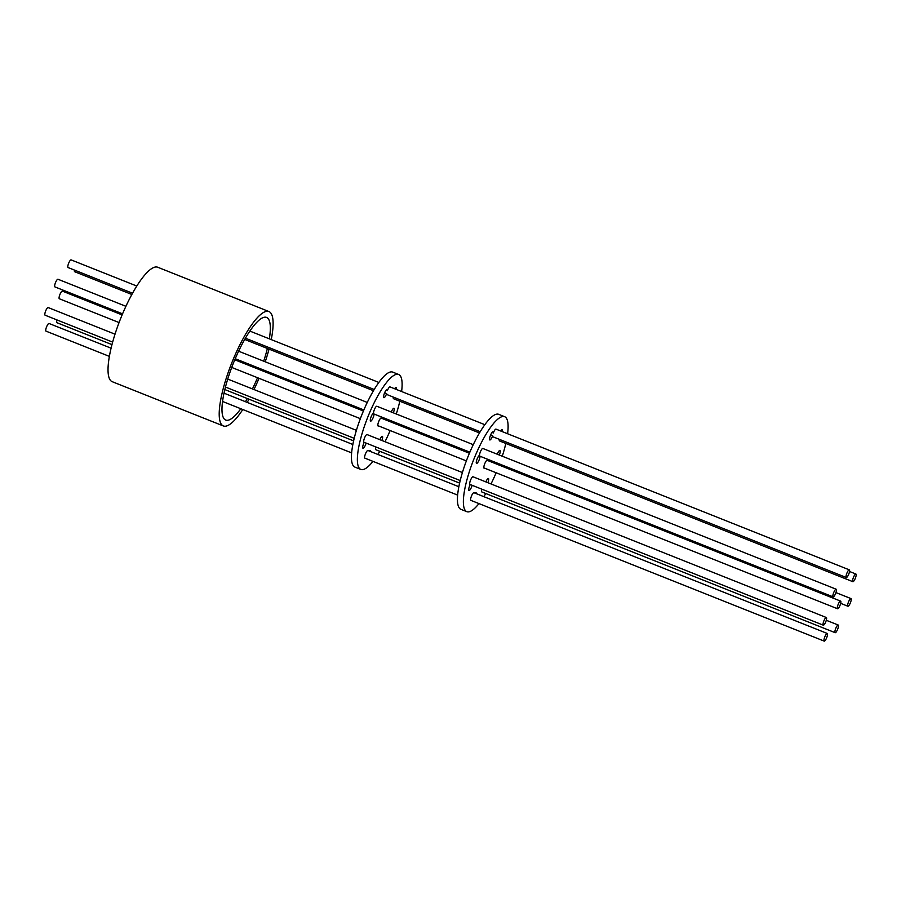 <?xml version="1.0" encoding="UTF-8"?>
<svg xmlns="http://www.w3.org/2000/svg" width="901" height="901" viewBox="0 0 901 901"><rect width="100%" height="100%" fill="white"/><g stroke="black" fill="none" stroke-linecap="round" stroke-linejoin="round"><path stroke-width="1.35" d="M268.937 311.543L157.765 267.259A61.583 15.52 111.7 0 0 121.646 316.037A61.583 15.52 111.7 0 0 112.186 381.675L223.369 425.959A61.583 15.52 -68.3 0 1 232.818 360.321A61.583 15.52 -68.3 0 1 268.937 311.543A61.583 15.52 -68.3 0 1 271.246 339.598M259.015 378.319A61.583 15.52 -68.3 0 1 253.981 389.536M249.014 399.199A61.583 15.52 -68.3 0 1 247.201 402.409M242.808 409.527A61.583 15.52 -68.3 0 1 223.369 425.959M263.7 361.188A55.231 13.92 111.7 0 0 267.36 348.462M269.343 338.844A55.231 13.92 111.7 0 0 266.595 317.434A55.231 13.92 111.7 0 0 234.192 361.188A55.231 13.92 111.7 0 0 225.712 420.069A55.231 13.92 111.7 0 0 240.804 408.727M48.192 307.568A4.122 1.036 111.7 0 0 48.147 307.545A4.122 1.036 111.7 0 0 45.692 310.901A4.122 1.036 111.7 0 0 45.05 315.181A4.122 1.036 111.7 0 0 45.095 315.204A4.122 1.036 111.7 0 0 45.14 315.215M71.156 259.905A4.122 1.036 111.7 0 0 71.111 259.882A4.122 1.036 111.7 0 0 68.667 263.238A4.122 1.036 111.7 0 0 68.025 267.518A4.122 1.036 111.7 0 0 68.071 267.541A4.122 1.036 111.7 0 0 68.116 267.552M74.445 270.075A4.122 1.036 111.7 0 0 74.603 271.685A4.122 1.036 111.7 0 0 74.648 271.708A4.122 1.036 111.7 0 0 74.693 271.719L131.861 294.492M57.011 319.945A4.122 1.036 111.7 0 0 56.909 322.682A4.122 1.036 111.7 0 0 56.954 322.704A4.122 1.036 111.7 0 0 57 322.716M49.093 323.504A4.122 1.036 111.7 0 0 49.048 323.482A4.122 1.036 111.7 0 0 46.593 326.826A4.122 1.036 111.7 0 0 45.962 331.118A4.122 1.036 111.7 0 0 46.007 331.14A4.122 1.036 111.7 0 0 46.052 331.151M62.439 291.136A4.122 1.036 111.7 0 0 62.394 291.113A4.122 1.036 111.7 0 0 59.939 294.469A4.122 1.036 111.7 0 0 59.297 298.749A4.122 1.036 111.7 0 0 59.342 298.772A4.122 1.036 111.7 0 0 59.387 298.794M58.013 279.265A4.122 1.036 111.7 0 0 57.968 279.242A4.122 1.036 111.7 0 0 55.513 282.599A4.122 1.036 111.7 0 0 54.871 286.878A4.122 1.036 111.7 0 0 54.916 286.901A4.122 1.036 111.7 0 0 54.961 286.912M826.397 617.545A4.122 1.036 -68.3 0 1 825.755 621.825A4.122 1.036 -68.3 0 1 823.3 625.181A4.122 1.036 -68.3 0 1 823.255 625.159A4.122 1.036 -68.3 0 1 823.897 620.879A4.122 1.036 -68.3 0 1 826.352 617.523A4.122 1.036 -68.3 0 1 826.397 617.545M473.059 476.798A4.122 1.036 111.7 0 0 473.014 476.775A4.122 1.036 111.7 0 0 470.559 480.132A4.122 1.036 111.7 0 0 469.917 484.423A4.122 1.036 111.7 0 0 469.962 484.445A4.122 1.036 111.7 0 0 470.007 484.456L823.3 625.181M367.056 434.575A4.122 1.036 111.7 0 0 367.011 434.552A4.122 1.036 111.7 0 0 364.556 437.909A4.122 1.036 111.7 0 0 363.925 442.2A4.122 1.036 111.7 0 0 363.959 442.222A4.122 1.036 111.7 0 0 364.015 442.233M827.309 633.482A4.122 1.036 -68.3 0 1 826.668 637.762A4.122 1.036 -68.3 0 1 824.212 641.118A4.122 1.036 -68.3 0 1 824.167 641.095A4.122 1.036 -68.3 0 1 824.809 636.816A4.122 1.036 -68.3 0 1 827.264 633.459A4.122 1.036 -68.3 0 1 827.309 633.482L473.926 492.712A4.122 1.036 111.7 0 0 471.471 496.068A4.122 1.036 111.7 0 0 470.829 500.348A4.122 1.036 111.7 0 0 470.874 500.37A4.122 1.036 111.7 0 0 470.919 500.393M458.846 486.709L367.923 450.489A4.122 1.036 111.7 0 0 367.923 450.489A4.122 1.036 111.7 0 0 365.468 453.845A4.122 1.036 111.7 0 0 364.826 458.125A4.122 1.036 111.7 0 0 364.871 458.147A4.122 1.036 111.7 0 0 364.916 458.17M840.644 601.125A4.122 1.036 -68.3 0 1 840.002 605.404A4.122 1.036 -68.3 0 1 837.547 608.761A4.122 1.036 -68.3 0 1 837.502 608.738A4.122 1.036 -68.3 0 1 838.144 604.458A4.122 1.036 -68.3 0 1 840.599 601.102A4.122 1.036 -68.3 0 1 840.644 601.125M472.147 485.312A4.37 1.104 -68.3 0 1 471.527 487.092A4.37 1.104 -68.3 0 1 468.959 490.549A4.37 1.104 -68.3 0 1 469.635 485.898A4.37 1.104 -68.3 0 1 470.254 484.558M366.133 443.078A4.37 1.104 -68.3 0 1 365.536 444.801A4.37 1.104 -68.3 0 1 362.968 448.259A4.37 1.104 -68.3 0 1 363.644 443.607A4.37 1.104 -68.3 0 1 364.229 442.323M381.889 440.488A4.37 1.104 111.7 0 0 382.362 436.343A4.37 1.104 111.7 0 0 379.85 439.665M838.257 625.046A4.122 1.036 -68.3 0 1 837.615 629.337A4.122 1.036 -68.3 0 1 835.159 632.682A4.122 1.036 -68.3 0 1 835.114 632.66A4.122 1.036 -68.3 0 1 835.756 628.38A4.122 1.036 -68.3 0 1 838.212 625.024A4.122 1.036 -68.3 0 1 838.257 625.046M481.889 489.187A4.122 1.036 111.7 0 0 481.776 491.923A4.122 1.036 111.7 0 0 481.821 491.946A4.122 1.036 111.7 0 0 481.866 491.957M375.886 446.964A4.122 1.036 111.7 0 0 375.785 449.7A4.122 1.036 111.7 0 0 375.83 449.723A4.122 1.036 111.7 0 0 375.875 449.734M393.32 397.093A4.122 1.036 111.7 0 0 393.478 398.692A4.122 1.036 111.7 0 0 393.523 398.715A4.122 1.036 111.7 0 0 393.568 398.738M499.312 439.316A4.122 1.036 111.7 0 0 499.469 440.916A4.122 1.036 111.7 0 0 499.514 440.938A4.122 1.036 111.7 0 0 499.559 440.961M855.95 574.05A4.122 1.036 -68.3 0 1 855.308 578.329A4.122 1.036 -68.3 0 1 852.853 581.686A4.122 1.036 -68.3 0 1 852.808 581.663A4.122 1.036 -68.3 0 1 853.45 577.383A4.122 1.036 -68.3 0 1 855.905 574.027A4.122 1.036 -68.3 0 1 855.95 574.05M376.877 406.272A4.122 1.036 111.7 0 0 376.832 406.25A4.122 1.036 111.7 0 0 374.839 408.592A4.122 1.036 111.7 0 0 373.51 413.041A4.37 1.104 111.7 0 0 371.246 416.476A4.37 1.104 111.7 0 0 370.57 421.127A4.37 1.104 111.7 0 0 373.138 417.67A4.37 1.104 111.7 0 0 374.095 414.043M836.218 589.243A4.122 1.036 -68.3 0 1 835.576 593.522A4.122 1.036 -68.3 0 1 833.121 596.879A4.122 1.036 -68.3 0 1 833.076 596.856A4.122 1.036 -68.3 0 1 833.718 592.576A4.122 1.036 -68.3 0 1 836.173 589.22A4.122 1.036 -68.3 0 1 836.218 589.243M372.958 461.38A51.109 12.884 -68.3 0 1 360.817 469.444L354.893 467.09A51.109 12.884 -68.3 0 1 362.743 412.602A51.109 12.884 -68.3 0 1 392.723 372.113L398.647 374.478A51.109 12.884 -68.3 0 1 401.609 391.518M390.144 430.543A51.109 12.884 -68.3 0 1 384.997 441.727M379.783 451.3A51.109 12.884 -68.3 0 1 377.846 454.442M360.817 469.444A51.109 12.884 -68.3 0 1 368.667 414.967A51.109 12.884 -68.3 0 1 398.647 374.478M381.596 418.267A4.37 1.104 111.7 0 0 381.348 417.906A4.37 1.104 111.7 0 0 378.792 421.364A4.37 1.104 111.7 0 0 378.116 426.027A4.37 1.104 111.7 0 0 378.555 425.925M393.32 412.827A4.37 1.104 111.7 0 0 393.951 408.277A4.37 1.104 111.7 0 0 391.383 411.734A4.37 1.104 111.7 0 0 391.282 412.005M851.006 598.602A4.122 1.036 -68.3 0 1 850.364 602.882A4.122 1.036 -68.3 0 1 847.909 606.238A4.122 1.036 -68.3 0 1 847.864 606.215A4.122 1.036 -68.3 0 1 848.505 601.936A4.122 1.036 -68.3 0 1 850.961 598.579A4.122 1.036 -68.3 0 1 851.006 598.602M384.626 392.802L386.664 393.613A4.122 1.036 111.7 0 0 386.889 394.537A4.122 1.036 111.7 0 0 386.934 394.559A4.122 1.036 111.7 0 0 386.98 394.57M390.032 386.923A4.122 1.036 111.7 0 0 389.987 386.901A4.122 1.036 111.7 0 0 387.385 390.64A4.37 1.104 111.7 0 0 387.092 389.57A4.37 1.104 111.7 0 0 384.524 393.027A4.37 1.104 111.7 0 0 383.86 397.679A4.37 1.104 111.7 0 0 386.416 394.221A4.37 1.104 111.7 0 0 386.664 393.613M490.64 434.946L492.667 435.757A4.122 1.036 111.7 0 0 492.892 436.76A4.122 1.036 111.7 0 0 492.937 436.782A4.122 1.036 111.7 0 0 492.982 436.794M849.373 569.882A4.122 1.036 -68.3 0 1 848.731 574.174A4.122 1.036 -68.3 0 1 846.276 577.518A4.122 1.036 -68.3 0 1 846.23 577.496A4.122 1.036 -68.3 0 1 846.872 573.216A4.122 1.036 -68.3 0 1 849.328 569.86A4.122 1.036 -68.3 0 1 849.373 569.882M487.903 482.711A4.37 1.104 111.7 0 0 488.398 478.487A4.37 1.104 111.7 0 0 485.853 481.9M482.88 448.495A4.122 1.036 111.7 0 0 482.835 448.473A4.122 1.036 111.7 0 0 480.807 450.872A4.122 1.036 111.7 0 0 479.501 455.343A4.37 1.104 111.7 0 0 477.203 458.789A4.37 1.104 111.7 0 0 476.539 463.452A4.37 1.104 111.7 0 0 479.095 459.983A4.37 1.104 111.7 0 0 480.064 456.244M478.96 503.591A51.109 12.884 -68.3 0 1 466.819 511.667L460.895 509.313A51.109 12.884 -68.3 0 1 468.745 454.825A51.109 12.884 -68.3 0 1 498.726 414.336L504.65 416.701A51.109 12.884 -68.3 0 1 507.601 433.741M496.136 472.766A51.109 12.884 -68.3 0 1 491 483.95M485.785 493.523A51.109 12.884 -68.3 0 1 483.848 496.665M466.819 511.667A51.109 12.884 -68.3 0 1 474.669 457.19A51.109 12.884 -68.3 0 1 504.65 416.701M487.599 460.49A4.37 1.104 111.7 0 0 487.351 460.129A4.37 1.104 111.7 0 0 484.794 463.587A4.37 1.104 111.7 0 0 484.119 468.25A4.37 1.104 111.7 0 0 484.547 468.148M499.312 455.039A4.37 1.104 111.7 0 0 499.976 450.41A4.37 1.104 111.7 0 0 497.408 453.867A4.37 1.104 111.7 0 0 497.262 454.228M496.034 429.146A4.122 1.036 111.7 0 0 495.989 429.124A4.122 1.036 111.7 0 0 493.331 432.987A4.37 1.104 111.7 0 0 493.05 431.838A4.37 1.104 111.7 0 0 490.493 435.296A4.37 1.104 111.7 0 0 489.817 439.958A4.37 1.104 111.7 0 0 492.385 436.489A4.37 1.104 111.7 0 0 492.667 435.757M476.336 493.68A4.37 1.104 111.7 0 0 476.032 492.746A4.37 1.104 111.7 0 0 475.176 493.219M493.331 432.987L492.059 432.469M505.821 443.45A51.109 12.884 -68.3 0 1 502.285 456.221M502.217 431.602A4.37 1.104 111.7 0 0 502.048 429.642A4.37 1.104 111.7 0 0 500.573 430.948M370.3 451.446A4.37 1.104 111.7 0 0 370.007 450.523A4.37 1.104 111.7 0 0 369.162 450.984M387.385 390.64L386.146 390.144M388.827 419.9A4.122 1.036 111.7 0 0 388.5 421.015M494.818 462.123A4.122 1.036 111.7 0 0 494.503 463.238M399.819 401.227A51.109 12.884 -68.3 0 1 396.282 413.998M396.237 389.378A4.37 1.104 111.7 0 0 396.057 387.453A4.37 1.104 111.7 0 0 394.604 388.736M69.951 292.893A4.122 1.036 111.7 0 0 69.625 293.996M245.455 401.711A55.231 13.92 111.7 0 0 247.325 398.535M252.426 388.917A55.231 13.92 111.7 0 0 257.528 377.722M269.027 349.126A61.583 15.52 -68.3 0 1 265.221 361.797M45.095 315.204L112.648 342.11M68.071 267.541L132.56 293.23M56.954 322.704L111.972 344.621M46.007 331.14L109.37 356.379M59.342 298.772L119.067 322.569M54.916 286.901L122.559 313.841M225.453 387.047L354.194 438.325M363.959 442.222L460.197 480.548M227.728 379.073L356.402 430.329M367.011 434.552L462.393 472.552M222.547 401.463L351.627 452.876M364.871 458.147L457.629 495.1M470.874 500.37L824.212 641.118M224 393.163L352.843 444.486M231.726 367.439L360.355 418.672M377.868 425.655L466.346 460.895M483.871 467.878L837.547 608.761M224.822 389.57L353.597 440.871M375.83 449.723L459.6 483.094M481.821 491.946L835.159 632.682M244.712 339.44L373.476 390.73M393.523 398.715L479.478 432.953M499.514 440.938L852.853 581.686M235.229 358.722L363.858 409.955M372.89 413.559L469.849 452.178M478.915 455.793L833.121 596.879M840.667 603.355L847.909 606.238M245.432 338.19L374.219 389.491M386.934 394.559L480.222 431.714M492.937 436.782L846.276 577.518M249.881 331.084L378.859 382.463M389.987 386.901L484.851 424.686M495.989 429.124L849.328 569.86M835.925 592.588L850.961 598.579M238.619 351.199L367.27 402.443M376.832 406.25L473.262 444.666M482.835 448.473L836.173 589.22M849.53 571.482L855.905 574.027M826.296 620.282L838.212 625.024M234.778 359.781L363.407 411.014M380.92 417.996L469.398 453.237M486.923 460.22L840.599 601.102M473.014 476.775L826.352 617.523M57.968 279.242L125.915 306.306M62.394 291.113L122.119 314.911M49.048 323.482L111.082 348.18M71.111 259.882L136.806 286.045M48.147 307.545L115.013 334.181"/></g></svg>
